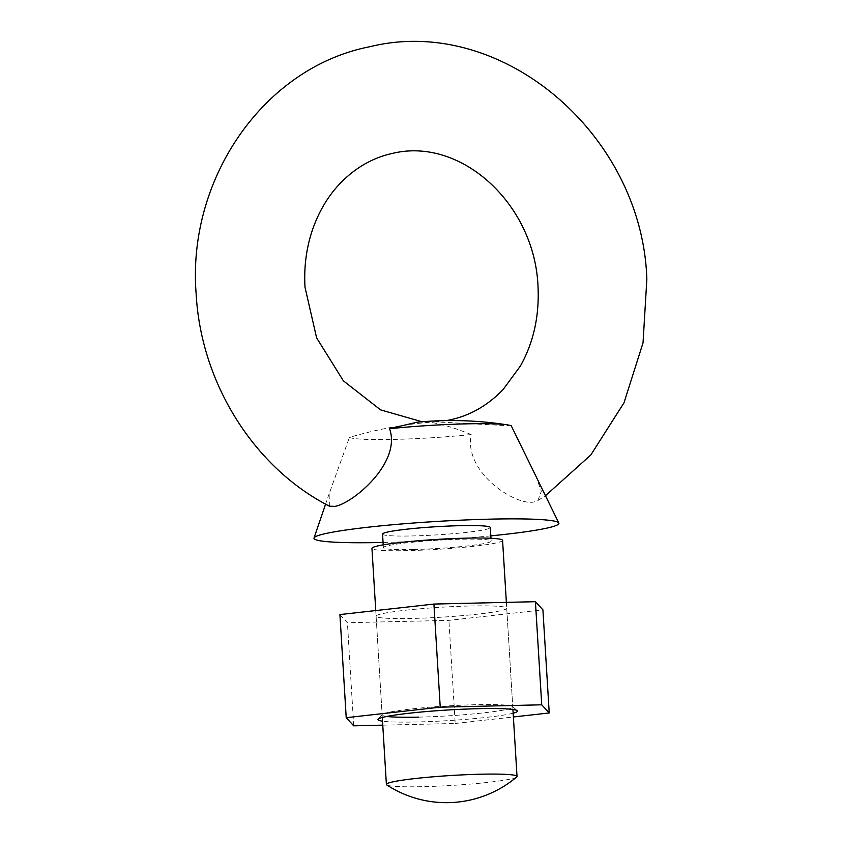 <?xml version="1.0" encoding="UTF-8"?>
<svg xmlns="http://www.w3.org/2000/svg" width="843" height="843" viewBox="0 0 843 843"><rect width="100%" height="100%" fill="white"/><g stroke="black" fill="none" stroke-linecap="round" stroke-linejoin="round"><path stroke-width="0.63" stroke-dasharray="4.21 3.16" d="M513.145 713.189A69.864 5.311 -3.5 0 1 416.927 721.966A69.864 5.311 -3.5 0 1 382.522 721.176M418.613 717.14A65.438 4.974 176.5 0 0 512.765 706.919A65.438 4.974 176.5 0 0 512.555 706.55A65.438 4.974 176.5 0 0 476.295 704.695A65.438 4.974 176.5 0 0 382.311 714.516A65.438 4.974 176.5 0 0 382.142 714.906A65.438 4.974 176.5 0 0 386.768 716.445M470.257 605.991A65.438 4.974 -3.5 0 1 506.727 608.214A65.438 4.974 -3.5 0 1 412.575 618.435A65.438 4.974 -3.5 0 1 376.104 616.201A65.438 4.974 -3.5 0 1 470.257 605.991M339.919 614.568L347.411 622.724L448.908 620.364L542.913 609.847M353.712 725.834L347.411 622.724M382.764 725.159L455.209 723.473L448.908 620.364M455.209 723.473L513.376 716.971M511.301 425.884L435.568 421.869L416.832 422.248M471.184 434.545A81.792 6.217 -3.5 0 1 394.324 439.403A81.792 6.217 -3.5 0 1 349.445 437.38C376.041 429.54 402.828 424.503 429.793 422.269C440.394 423.607 454.198 427.696 471.184 434.545C463.387 473.439 517.802 507.265 534.799 501.733L537.918 500.531L541.322 491.3L535.6 475.178M502.576 540.374A65.438 4.974 -3.5 0 1 408.423 550.595A65.438 4.974 -3.5 0 1 371.953 548.371M516.706 776.972A65.438 4.974 -3.5 0 1 510.31 779.08A65.438 4.974 -3.5 0 1 422.87 786.667A65.438 4.974 -3.5 0 1 386.758 784.928M413.47 549.51A53.984 4.099 -3.5 0 1 383.386 547.665A53.984 4.099 -3.5 0 1 461.058 539.235A53.984 4.099 -3.5 0 1 491.153 541.08A53.984 4.099 -3.5 0 1 413.47 549.51M382.553 534.104A53.984 4.099 176.5 0 0 412.649 535.937A53.984 4.099 176.5 0 0 490.32 527.507M329.392 506.169L329.149 493.777L349.445 437.38M490.826 535.863A122.688 9.326 -3.5 0 1 383.07 542.46M512.555 706.55L517.223 710.67M506.727 608.214L512.765 706.919M376.104 616.201L382.142 714.906M382.311 714.516L378.17 719.174M422.122 421.774L425.694 421.974M537.918 500.531L545.537 495.652M446.421 420.594L435.568 421.869M382.3 717.456L375.757 610.564M383.386 547.665L383.217 544.863M329.149 493.777L325.598 504.146M491.153 541.08L490.974 538.277M512.923 709.469L506.369 602.376"/><path stroke-width="1.26" d="M382.522 721.176A69.864 5.311 -3.5 0 1 378.17 719.174A69.864 5.311 -3.5 0 1 478.508 708.678A69.864 5.311 -3.5 0 1 517.223 710.67A69.864 5.311 -3.5 0 1 513.145 713.189M513.376 716.971L549.225 712.957L541.733 704.811L440.236 707.172L433.924 604.062L339.919 614.568L346.22 717.688L353.712 725.834L382.764 725.159M440.236 707.172L346.22 717.688M549.225 712.957L542.913 609.847L535.421 601.691L433.924 604.062M541.733 704.811L535.421 601.691M386.768 716.445A65.438 4.974 176.5 0 0 418.613 717.14M389.561 428.718A81.792 6.217 -3.5 0 1 466.421 423.85A81.792 6.217 -3.5 0 1 507.402 424.883A360.193 360.193 0 0 0 416.832 422.248L389.561 428.718C401.826 463.018 351.995 503.977 334.797 506.38L329.392 506.169C253.49 467.401 200.824 382.406 196.156 293.901C186.893 179.57 263.237 67.577 369.75 46.734C502.47 13.952 642.524 135.491 646.844 279.286L643.03 342.88L623.989 402.817L590.806 454.988L545.537 495.652M383.07 542.46A122.688 9.326 -3.5 0 1 382.364 542.47A122.688 9.326 -3.5 0 1 314.017 538.003A122.688 9.326 -3.5 0 1 490.51 519.14A122.688 9.326 -3.5 0 1 558.825 523.029L511.301 425.884A81.792 6.217 -3.5 0 0 507.402 424.883M393.101 781.809A65.438 4.974 -3.5 0 1 480.542 774.222A65.438 4.974 -3.5 0 1 517.022 776.456A65.438 4.974 -3.5 0 1 516.706 776.972A109.053 109.053 0 0 1 386.758 784.928A65.438 4.974 -3.5 0 1 386.389 784.443A65.438 4.974 -3.5 0 1 393.101 781.809M375.757 610.564L371.953 548.371A65.438 4.974 -3.5 0 1 466.105 538.15A65.438 4.974 -3.5 0 1 502.576 540.374L506.369 602.376M490.974 538.277L490.32 527.507A53.984 4.099 176.5 0 0 460.225 525.674A53.984 4.099 176.5 0 0 382.553 534.104L383.217 544.863M558.825 523.029A122.688 9.326 -3.5 0 1 490.826 535.863M446.421 420.594L450.246 419.846C470.215 415.525 487.865 405.388 503.187 389.445L520.3 366.157C533.608 342.49 539.499 315.756 537.992 285.946C534.399 203.732 460.942 136.84 392.754 153.331C372.638 157.694 354.882 167.936 339.497 184.08C328.19 196.145 319.423 210.697 313.217 227.758C306.546 246.43 303.807 266.262 305.008 287.242L316.62 337.874L343.364 380.825L380.572 409.867L422.122 421.774M386.389 784.443L382.3 717.456M325.598 504.146L314.017 538.003M517.022 776.456L512.923 709.469"/></g></svg>
